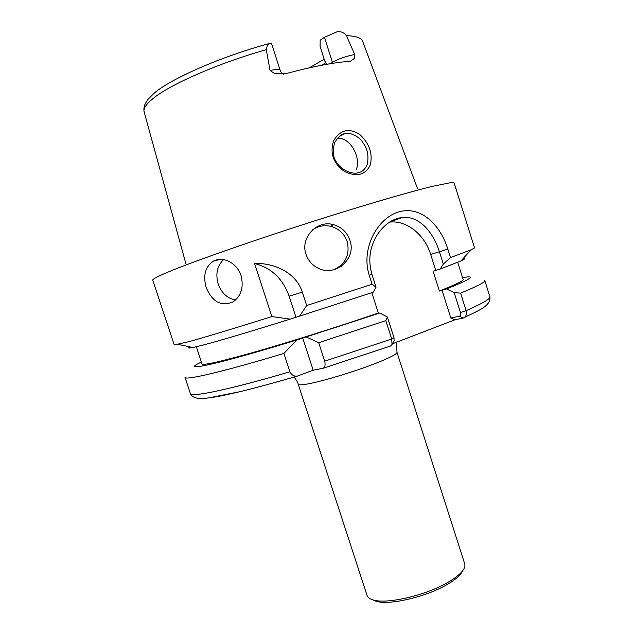 <?xml version="1.0" encoding="UTF-8"?>
<svg xmlns="http://www.w3.org/2000/svg" width="634" height="634" viewBox="0 0 634 634"><rect width="100%" height="100%" fill="white"/><g stroke="black" fill="none" stroke-linecap="round" stroke-linejoin="round"><path stroke-width="0.95" d="M367.3 164.23C368.861 155.837 367.514 148.808 363.274 143.165C359.161 135.692 348.169 131.753 344.785 133.719L344.65 133.75C341.48 133.933 338.184 136.841 334.76 142.476C332.129 150.9 332.921 157.787 337.129 163.144C342.075 170.704 353.051 174.469 357.734 172.797L358.63 172.591C362.379 171.877 365.271 169.088 367.3 164.23M333.706 140.582C340.284 129.811 348.922 127.743 359.637 134.376C369.305 143.252 372.871 153.42 370.343 164.864C365.517 175.008 356.95 177.251 344.642 171.584C333.23 163.429 329.585 153.095 333.706 140.582M312.673 229.77C318.22 226.045 324.251 224.904 330.774 226.338C338.873 228.581 344.341 233.669 347.186 241.617C350.087 254.472 345.704 263.831 334.023 269.696M349.881 240.262C347.004 232.139 341.464 226.917 333.278 224.587C316.77 219.784 300.017 237.956 306.016 254.321C307.981 260.083 311.595 264.473 316.865 267.493C334.245 278.112 357.005 259.243 349.881 240.262M235.555 300.001C227.376 298.471 221.583 293.122 218.175 283.969C215.354 273.856 217.177 265.733 223.636 259.591M241.063 275.655C237.171 262.856 222.637 255.764 213.444 261.129C205.257 266.748 202.84 275.521 206.185 287.448C212.224 301.927 221.155 306.761 232.979 301.935C241.205 296.038 243.9 287.281 241.063 275.655M326.645 64.335L324.751 61.015L320.091 46.417L320.162 40.204L324.481 37.287L336.995 31.819C340.933 31.24 344.072 32.516 346.418 35.647L354.763 54.595L354.557 58.304L350.293 61.316C334.158 62.354 312.499 66.507 285.332 73.782L274.577 73.544L270.06 70.525L272.668 69.97C277.177 69.161 279.665 69.241 280.133 70.208L271.732 44.087L270.338 43.263C268.293 43.477 266.946 45.608 266.288 49.658L270.06 70.525M372.103 284.254L369.25 275.346C360.635 248.79 377.293 218.112 398.762 211.899C420.31 205.582 440.044 223.968 447.842 249.107L450.52 257.57L443.317 264.124L439.425 251.817C436.327 241.919 431.596 233.574 425.232 226.782C417.735 219.562 410.016 216.471 402.075 217.51C392.058 218.77 383.499 224.983 376.374 236.149C368.925 249.717 368.425 261.573 371.928 274.348L376.049 287.21L372.103 284.254L306.666 305.533L302.331 292.147C295.912 271.883 272.953 262.611 254.591 263.546L271.883 316.572L290.071 319.132C250.279 331.606 221.401 340.22 203.435 344.967L192.847 347.527C188.623 348.375 187.664 348.169 189.962 346.917M271.883 316.572C233.906 328.491 206.407 336.805 189.392 341.52L174.255 344.951L152.77 280.204C152.398 279.285 157.01 276.781 166.615 272.691C193.322 261.248 268.539 235.135 338.35 213.428C377.373 201.319 410.618 191.761 431.271 186.594L451.4 182.505L454.11 182.869L474.565 247.949L471.03 249.844L450.52 257.57M298.218 384.22L367.038 595.413C367.72 597.466 369.804 598.987 373.299 599.97C386.764 604.353 425.184 595.532 447.319 582.686C454.348 578.691 459.341 574.872 462.305 571.226C464.564 568.381 465.364 565.932 464.714 563.864L396.995 352.314C397.138 353.946 390.378 357.489 376.699 362.941C354.739 371.667 319.591 382.207 305.794 384.275C301.023 385.028 298.503 385.012 298.218 384.22C297.774 382.302 296.387 379.909 294.057 377.04M372.435 599.709L376.12 601.286C388.999 605.478 425.477 597.117 446.51 584.873C453.199 581.069 457.954 577.423 460.783 573.936L462.852 570.505M463.303 318.022L454.847 319.813L392.414 343.81M196.326 346.758L202 363.908C203.054 365.612 221.004 361.546 255.835 351.704C290.142 341.892 337.898 326.835 378.339 313.045L375.518 314.068L379.845 313.014L296.839 339.943L283.905 353.431L289.889 371.778C291.664 375.249 294.271 376.644 297.703 375.97L313.18 370.216L323.031 368.299C324.98 367.348 325.535 364.978 324.703 361.174L391.717 339.016L392.034 344.539L393.777 341.132M378.339 313.045L371.817 292.67M462.971 258.735C465.578 258.403 464.912 259.132 460.997 260.923L440.202 269.046L443.317 264.124M457.724 262.333L463.153 279.554C463.589 280.767 455.664 284.595 439.386 291.038L433.101 271.201L440.202 269.046M376.049 287.21L373.188 292.219L299.549 316.144L306.666 305.533M290.071 319.132L299.549 316.144M296.839 339.943C220.656 363.528 180.928 372.198 198.68 363.369L201.374 362.022M439.386 291.038L446.502 288.953C469.691 279.634 476.031 275.711 465.53 277.177L462.558 277.668M283.905 353.431C222.796 371.873 184.898 380.598 185.009 377.365L190.366 393.508C190.541 397.613 228.723 389.855 289.889 371.778M454.847 319.813L450.829 318.038L459.27 316.223C460.538 315.772 460.942 314.535 460.466 312.514L454.174 292.607L446.502 288.953M454.174 292.607L460.601 293.138L466.133 310.668C467.02 313.022 466.561 315.241 464.762 317.317L463.319 318.022L459.27 316.223M460.466 312.514L466.133 310.668C482.696 303.345 490.621 298.709 489.9 296.76L484.804 280.537C485.382 282.027 477.307 286.227 460.601 293.138M391.709 339.024L385.813 320.614L318.704 342.685L306.317 337.003M385.813 320.614L387.366 317.024L394.023 337.819L394.094 340.513M379.845 313.014L387.366 317.024M318.704 342.685L324.703 361.174M390.576 346.021L392.034 344.539M337.367 138.339C350.285 136.999 361.428 157.747 356.205 169.809M322.064 65.183L325.813 62.647M309.202 67.854L324.18 59.224M324.751 61.015L326.827 64.303M435.709 270.306L430.692 254.464C424.661 234.564 406.434 219.935 389.466 222.13M450.829 318.038L441.977 290.103M302.664 337.851L313.18 370.216M302.331 292.147L289.128 296.173L295.927 317.111M289.128 296.173C282.764 278.564 271.249 267.683 254.591 263.546M394.023 337.819L391.717 339.016M397.589 219.134L397.732 218.35L397.621 219.126M330.266 63.717L332.462 62.338C338.12 59.089 344.864 56.624 352.678 54.92L354.763 54.595M266.288 49.658C218.976 62.988 170.95 84.013 153.452 98.222C146.208 104 143.11 108.572 144.148 111.933L185.841 263.578M417.568 188.734L362.68 41.345C361.523 37.929 356.102 36.027 346.418 35.647M297.94 375.922C248.568 390.282 217.034 397.772 203.324 398.39M341.449 266.248L338.833 267.088M332.707 63.329L324.481 37.287M430.692 254.464L447.842 249.107M369.25 275.346L371.928 274.348M333.278 224.587L330.774 226.338M213.444 261.129L220.402 259.338M397.296 218.476L397.177 219.285M283.477 74.17C281.353 72.641 280.244 71.317 280.133 70.208M344.65 133.75L339.127 136.595M192.847 347.527L178.225 344.413M460.783 573.936L462.305 571.226M376.12 601.286L373.299 599.97M460.997 260.923L471.03 249.844M190.366 393.508C193.021 399.975 203.363 398.469 208.737 397.875L239.335 391.796C256.057 387.739 275.513 382.461 297.703 375.97M489.9 296.76C490.859 306.103 479.344 310.058 464.762 317.317M391.178 345.815L323.031 368.299M144.069 111.624C143.617 109.008 144.045 106.298 145.345 103.485L148.102 99.237L153.769 93.523C169.769 79.266 220.584 56.624 269.593 43.469M341.583 266.145L338.968 266.993M389.609 222.043L402.067 217.51M396.995 352.314L396.448 342.257"/></g></svg>
